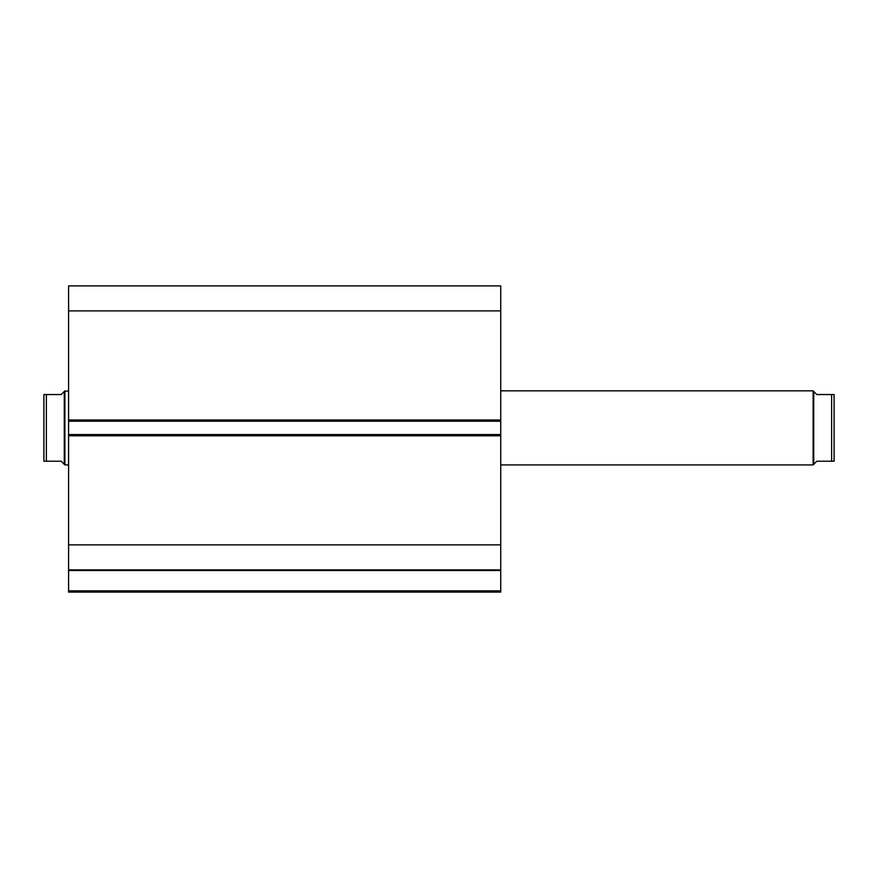 <?xml version="1.0" encoding="UTF-8"?>
<svg xmlns="http://www.w3.org/2000/svg" width="878" height="878" viewBox="0 0 878 878"><rect width="100%" height="100%" fill="white"/><g stroke="black" fill="none" stroke-linecap="round" stroke-linejoin="round"><path stroke-width="1.32" d="M500.734 434.555L500.734 592.101L68.594 592.101L68.594 434.555L500.734 434.555L500.734 421.22L68.594 421.22L68.594 434.555M68.594 421.22L68.594 285.899L500.734 285.899L500.734 421.22M68.594 310.911L500.734 310.911M500.734 544.865L68.594 544.865M68.594 569.877L500.734 569.877M68.594 590.861L500.734 590.861M813.73 464.308L813.73 391.467L813.116 390.842L813.116 464.923L816.814 461.224L834.1 461.224L831.631 461.224L831.631 394.551L816.814 394.551L813.73 391.467M500.734 464.923L813.116 464.923M500.734 390.842L813.116 390.842M64.27 391.467L61.186 394.551L43.9 394.551L46.369 394.551L46.369 461.224L43.9 461.224L61.186 461.224L64.27 464.308L64.27 391.467L68.594 390.842M64.27 464.308L64.884 464.923L64.884 390.842M68.594 464.923L64.884 464.923M43.9 461.224L43.9 394.551M831.631 394.551L834.1 394.551L831.631 394.551M834.1 461.224L834.1 394.551M68.594 419.991L500.734 419.991M500.734 435.795L68.594 435.795M500.734 570.502L68.594 570.502"/></g></svg>
